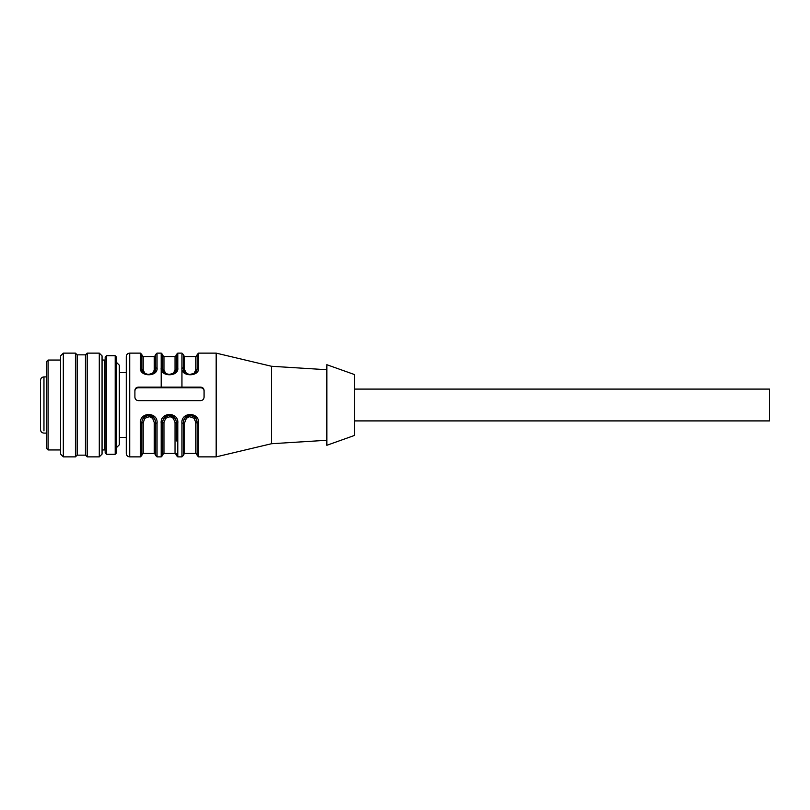 <?xml version="1.0" encoding="UTF-8"?>
<svg xmlns="http://www.w3.org/2000/svg" width="810" height="810" viewBox="0 0 810 810"><rect width="100%" height="100%" fill="white"/><g stroke="black" fill="none" stroke-linecap="round" stroke-linejoin="round"><path stroke-width="1.21" d="M40.5 381.925L40.5 428.865M40.5 396.06L40.5 407.035M40.5 409.84L40.5 412.513M155.662 371.871L155.662 368.844C155.48 372.094 153.171 374.028 148.746 374.655C144.322 374.038 142.013 372.104 141.831 368.844L141.831 354.507L140.444 353.13L129.721 353.13C127.626 353.332 126.471 354.486 126.269 356.582L126.269 453.418L126.269 437.42L119.343 437.42M126.269 397.983L126.269 357.736M326.845 440.275L271.512 443.728L216.179 456.87L216.179 353.13L198.541 353.13L197.154 354.507L197.154 368.844L197.154 354.507M161.19 423.357L161.19 456.87L162.577 455.493L162.577 422.871L161.19 423.357C159.864 411.581 179.142 411.632 177.795 423.357L177.795 456.87L181.946 456.87L181.946 423.357C180.62 411.581 199.898 411.632 198.541 423.357L197.154 422.871L197.154 455.493L198.541 456.87L198.541 423.357M198.541 354.355L198.541 367.861C199.868 377.075 180.59 377.035 181.946 367.861A1.387 0.992 0 0 1 183.323 368.844C184.538 372.985 184.508 373.4 190.259 374.625C196.06 373.38 195.929 372.944 197.154 368.844C196.982 372.094 194.673 374.028 190.239 374.655C185.824 374.038 183.516 372.104 183.323 368.844L183.323 354.507L181.946 353.13L177.795 353.13L176.408 354.507L176.408 368.844A1.387 0.992 0 0 1 177.795 367.861C179.121 377.075 159.843 377.035 161.19 367.861L161.19 386.643M155.652 369.158A1.387 1.002 0 0 1 154.275 370.028L154.275 356.582L155.662 355.205L155.662 368.844A1.387 0.992 0 0 1 157.039 367.861C158.375 377.075 139.087 377.035 140.444 367.861L140.444 354.355M129.721 353.13L129.721 456.87L140.444 456.87L140.444 423.357C139.118 411.581 158.395 411.632 157.039 423.357L155.662 422.871L155.662 455.493L157.039 456.87L157.039 423.357M134.905 397.173C135.108 399.259 136.262 400.403 138.368 400.626L200.617 400.626C202.713 400.413 203.867 399.269 204.079 397.173L204.079 390.42C203.877 388.415 202.723 387.312 200.617 387.119L138.368 387.119C136.272 387.312 135.118 388.405 134.905 390.42L134.905 397.173M271.512 443.728L271.512 366.272L216.179 353.13M181.946 423.357L183.323 422.871L183.323 455.493L181.946 456.87M162.577 422.871L162.577 422.85C162.759 418.426 165.058 415.854 169.493 415.155C173.917 415.844 176.215 418.406 176.408 422.871L176.408 440.974M140.444 423.357L141.831 422.871L141.831 455.493L140.444 456.87M155.662 368.844C154.852 372.458 152.938 374.352 149.931 374.524C142.216 373.744 143.309 372.772 141.831 368.844A1.387 0.992 180 0 0 140.444 367.861M176.398 369.158A1.387 1.002 0 0 1 175.031 370.028L175.031 356.582L176.408 355.205L176.408 368.844C176.226 372.094 173.927 374.028 169.493 374.655C165.068 374.038 162.769 372.104 162.577 368.844A1.387 0.992 180 0 0 161.19 367.861L161.19 354.355M176.408 368.844C175.598 372.458 173.684 374.352 170.687 374.524C162.972 373.744 164.055 372.772 162.577 368.844L162.577 354.507L161.19 353.13L157.039 353.13L155.662 354.507M176.408 371.871L176.408 354.507M198.541 367.861A1.387 0.992 180 0 0 197.154 368.844M183.323 422.871L183.323 422.85C183.506 418.426 185.814 415.854 190.239 415.155C194.663 415.844 196.972 418.406 197.154 422.871M141.831 422.871L141.831 422.85C142.003 418.426 144.312 415.854 148.746 415.155C153.161 415.844 155.469 418.406 155.662 422.871M176.408 422.85L177.795 423.357M134.905 391.149A3.463 3.372 180 0 1 138.368 387.767L200.617 387.767A3.463 3.372 180 0 1 204.079 391.149M176.408 453.62L176.408 454.795L175.031 453.418L163.964 453.418L163.964 422.547L162.577 423.043M155.662 423.043L155.662 423.053C155.419 418.689 153.12 416.208 148.746 415.601C144.372 416.208 142.064 418.689 141.831 423.053L141.831 454.795L143.208 453.418L143.208 422.547L141.831 423.043M141.831 368.844L141.831 371.861M197.154 454.795L195.777 453.418L195.777 422.547L194.086 418.264L189.53 416.674L186.391 418.274L184.71 422.547L183.323 423.043M183.323 423.053C183.566 418.689 185.865 416.208 190.239 415.601C194.613 416.208 196.921 418.689 197.154 423.053L197.154 423.043M162.577 423.053C162.81 418.689 165.119 416.208 169.493 415.601C173.867 416.208 176.175 418.689 176.408 423.053L175.031 422.547L173.34 418.264L170.12 416.654L165.635 418.274L163.964 422.547M326.845 364.713L354.507 374.564L354.507 435.436L326.845 445.287L326.845 365.664M195.777 422.547L197.154 423.053M155.662 454.795L154.275 453.418L154.275 422.547L155.662 423.053M141.841 369.158A1.387 1.002 180 0 0 143.208 370.028L144.899 373.299L148.119 374.574L152.594 373.288L154.275 370.028M162.587 369.158A1.387 1.002 180 0 0 163.964 370.028L165.645 373.299L168.865 374.574L173.35 373.288L175.031 370.028M184.71 370.028L186.401 373.299L189.621 374.574L194.096 373.288L195.777 370.028L195.777 356.582L184.71 356.582L184.71 370.028A1.387 1.002 0 0 1 183.333 369.158M195.777 370.028A1.387 1.002 180 0 0 197.144 369.158M154.275 422.547L152.584 418.264L149.364 416.654L144.889 418.274L143.208 422.547M354.507 420.906L769.5 420.906L769.5 389.094L354.507 389.094M46.727 361.422L48.104 360.045L48.104 449.955L46.727 448.578L46.727 362.455M60.558 355.894L63.322 353.13L63.322 456.87L60.558 454.106L60.558 357.058M77.153 455.149L77.153 354.851L85.455 354.851L85.455 455.149L77.153 455.149L75.431 456.87L75.431 353.13L63.322 353.13M85.455 354.851L87.186 353.13L87.186 456.87L85.455 455.149M99.286 353.13L102.06 355.894L102.06 454.106L99.286 456.87L99.286 353.13L87.186 353.13M102.06 449.955L104.48 449.955L104.48 360.045L102.06 360.045M105.168 358.243L105.168 446.502L104.48 446.502M106.555 454.278L106.555 355.722L105.168 357.099L105.168 452.901L106.555 454.278L115.202 454.278L116.579 452.901L116.579 451.757L116.579 452.901M106.555 355.722L115.202 355.722L116.579 357.099L116.579 451.757M116.579 446.533L116.579 395.796M116.579 447.535L119.343 444.771L119.343 365.229L116.579 362.465M126.269 436.651L126.269 437.42M46.727 376.903L43.963 376.903L43.963 430.88M181.946 354.355L181.946 386.643M177.795 354.355L177.795 367.861M157.039 354.355L157.039 367.861M138.368 387.119L138.368 387.767M200.617 387.119L200.617 387.767M184.71 422.547L184.71 453.418L183.323 454.795M175.031 422.547L175.031 453.418M143.208 370.028L143.208 356.582L141.831 355.205M163.964 370.028L163.964 356.582L162.577 355.205M115.202 355.722L115.202 454.278M40.5 429.644C40.703 431.74 41.857 432.894 43.963 433.097L46.727 433.097M43.963 376.903C41.857 377.106 40.703 378.26 40.5 380.356M129.721 456.87C127.626 456.668 126.471 455.514 126.269 453.418M216.179 456.87L198.541 456.87M161.19 456.87L157.039 456.87M177.795 456.87L176.408 455.493M326.845 369.725L271.512 366.272M163.964 453.418L162.577 454.795M184.71 356.582L183.323 355.205M195.777 356.582L197.154 355.205M195.777 453.418L184.71 453.418M154.275 453.418L143.208 453.418M154.275 356.582L143.208 356.582M175.031 356.582L163.964 356.582M60.558 449.955L48.104 449.955M60.558 360.045L48.104 360.045M75.431 456.87L63.322 456.87M77.153 354.851L75.431 353.13M99.286 456.87L87.186 456.87M105.168 363.498L104.48 363.498M126.269 372.58L119.343 372.58"/></g></svg>

